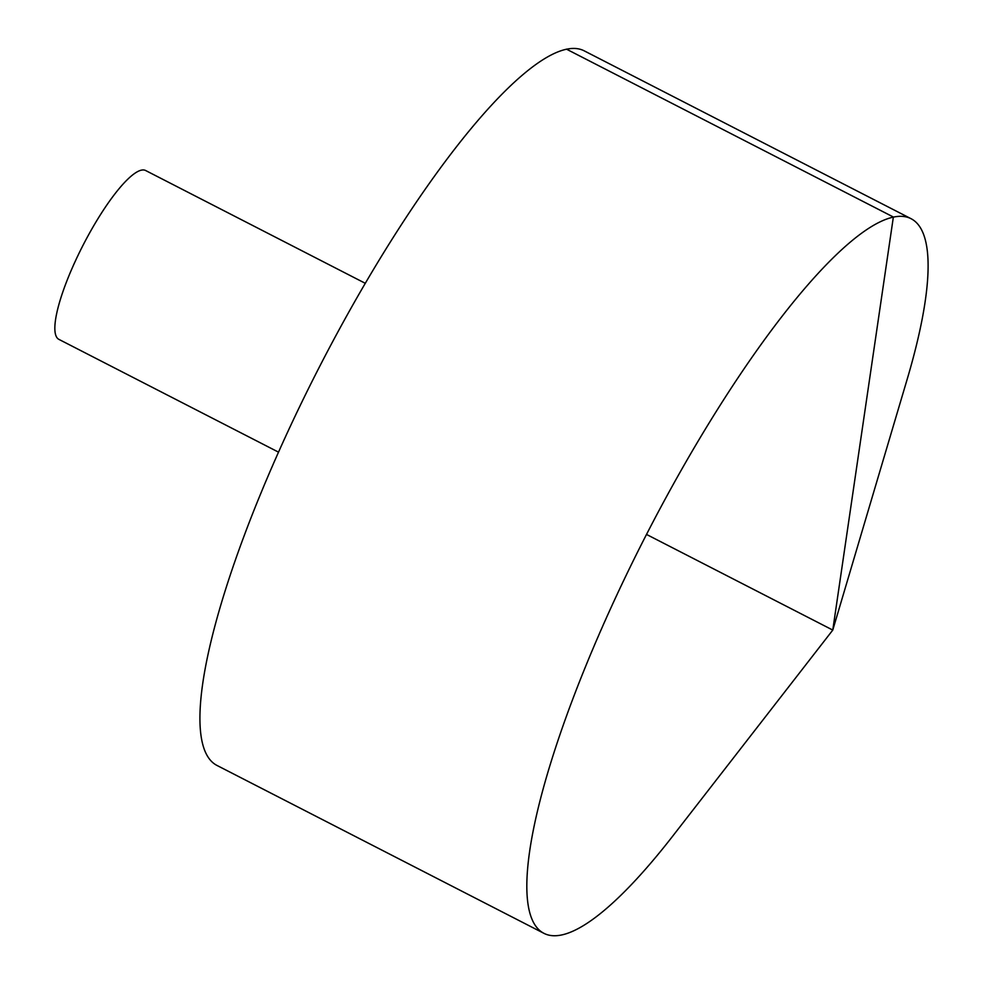 <?xml version="1.0" encoding="UTF-8"?>
<svg xmlns="http://www.w3.org/2000/svg" width="983" height="983" viewBox="0 0 983 983"><rect width="100%" height="100%" fill="white"/><g stroke="black" fill="none" stroke-linecap="round" stroke-linejoin="round"><path stroke-width="1.47" d="M614.694 599.618A401.715 91.05 -62.8 0 1 910.995 218.668A401.715 91.05 -62.8 0 1 907.051 379.684L832.773 630.078L672.544 836.336A401.715 91.05 -62.8 0 1 543.98 933.359A401.715 91.05 -62.8 0 1 614.694 599.618M543.98 933.359L217.071 765.487A401.715 91.05 -62.8 0 1 287.798 431.734A401.715 91.05 -62.8 0 1 584.099 50.784L910.995 218.668M278.521 452.155L58.894 339.368A94.909 21.515 -62.8 0 1 75.605 260.507A94.909 21.515 -62.8 0 1 145.607 170.501L365.246 283.288M646.495 534.42L832.773 630.078L893.363 217.022L566.466 49.15"/></g></svg>
